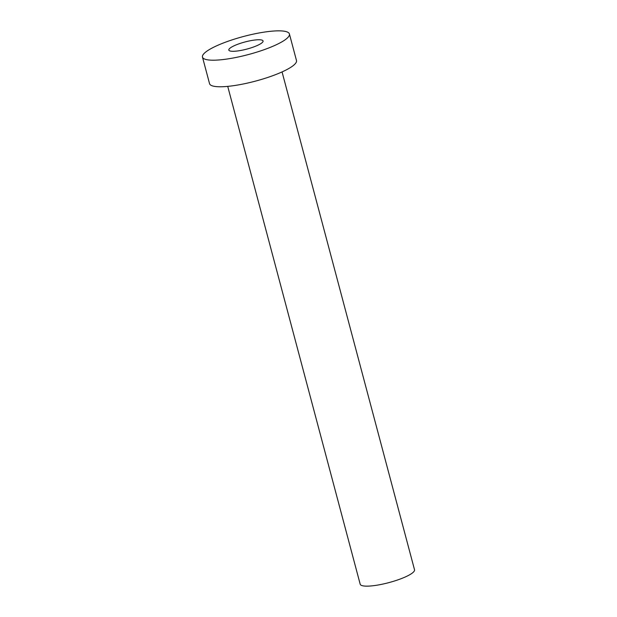 <?xml version="1.0" encoding="UTF-8"?>
<svg xmlns="http://www.w3.org/2000/svg" width="617" height="617" viewBox="0 0 617 617"><rect width="100%" height="100%" fill="white"/><g stroke="black" fill="none" stroke-linecap="round" stroke-linejoin="round"><path stroke-width="0.93" d="M229.825 48.327A17.708 3.679 -14.9 0 0 228.83 50.077A17.708 3.679 -14.9 0 0 243.46 49.915A17.708 3.679 -14.9 0 0 262.071 42.72A17.708 3.679 -14.9 0 0 263.058 40.969A17.708 3.679 -14.9 0 0 248.427 41.131A17.708 3.679 -14.9 0 0 229.825 48.327M282.062 71.927L414.524 569.753A28.112 5.846 165.1 0 1 412.95 572.53A28.112 5.846 165.1 0 1 383.412 583.952A28.112 5.846 165.1 0 1 360.189 584.206L227.727 86.38M289.412 33.958L296.484 60.528A44.979 9.355 165.1 0 1 293.97 64.986A44.979 9.355 165.1 0 1 246.707 83.256A44.979 9.355 165.1 0 1 209.549 83.665L202.476 57.088A44.979 9.355 165.1 0 1 204.998 52.638A44.979 9.355 165.1 0 1 252.253 34.359A44.979 9.355 165.1 0 1 289.412 33.958A44.979 9.355 165.1 0 1 286.897 38.408A44.979 9.355 165.1 0 1 239.635 56.687A44.979 9.355 165.1 0 1 202.476 57.088"/></g></svg>
